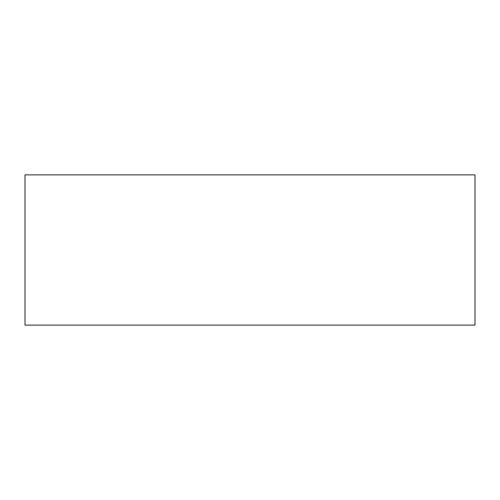 <?xml version="1.0" encoding="UTF-8"?>
<svg xmlns="http://www.w3.org/2000/svg" width="500" height="500" viewBox="0 0 500 500"><rect width="100%" height="100%" fill="white"/><g stroke="black" fill="none" stroke-linecap="round" stroke-linejoin="round"><path stroke-width="0.75" d="M250 325.119L25 325.119L25 174.881L475 174.881L475 325.119L250 325.119"/></g></svg>

